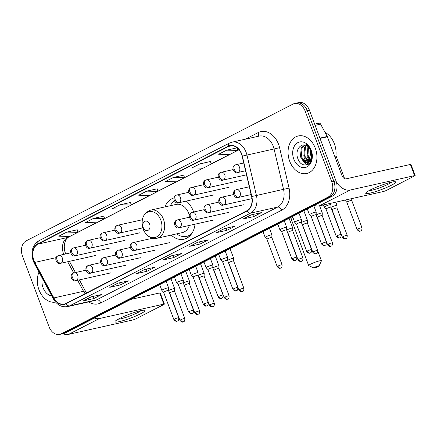 <?xml version="1.0" encoding="UTF-8"?>
<svg xmlns="http://www.w3.org/2000/svg" width="437" height="437" viewBox="0 0 437 437"><rect width="100%" height="100%" fill="white"/><g stroke="black" fill="none" stroke-linecap="round" stroke-linejoin="round"><path stroke-width="0.66" d="M171.189 235.09A21.244 15.639 -102.6 0 0 183.879 239.236A21.244 15.639 -102.6 0 0 195.033 224.181M193.635 212.011A21.244 15.639 -102.6 0 0 193.362 211.262A21.244 15.639 -102.6 0 0 186.337 201.075M173.899 197.95A21.244 15.639 -102.6 0 0 164.891 206.919M307.675 157.178L307.763 157.56M59.678 334.42L63.911 333.469A12.023 8.855 -102.6 0 0 65.484 332.901L332.213 196.202A12.023 8.855 -102.6 0 0 336.009 180.94L309.429 110.222A12.023 8.855 -102.6 0 0 298.81 102.58L296.69 103.056A12.023 8.855 -102.6 0 1 307.309 110.698A12.023 8.855 -102.6 0 0 296.69 103.056L294.571 103.531A12.023 8.855 -102.6 0 0 292.998 104.099L26.275 240.798A12.023 8.855 -102.6 0 0 22.478 256.06L49.059 326.778A12.023 8.855 -102.6 0 0 59.678 334.42A12.023 8.855 -102.6 0 0 61.246 333.846L327.974 197.147A12.023 8.855 -102.6 0 0 331.77 181.885L305.19 111.167A12.023 8.855 -102.6 0 0 294.571 103.531M61.792 333.944A12.023 8.855 -102.6 0 0 63.365 333.376L330.093 196.672A12.023 8.855 -102.6 0 0 333.89 181.41L307.309 110.698L333.89 181.41A12.023 8.855 -102.6 0 1 330.093 196.672L63.365 333.376A12.023 8.855 -102.6 0 1 61.792 333.944M38.964 289.78A19.239 14.164 -102.6 0 0 55.57 302.082A19.239 14.164 -102.6 0 1 38.964 289.78A19.239 14.164 -102.6 0 1 39.013 272.131A19.239 14.164 -102.6 0 0 38.964 289.78M289.704 161.275A19.239 14.164 -102.6 0 0 306.692 173.5A19.239 14.164 -102.6 0 0 315.285 148.165A19.239 14.164 -102.6 0 0 298.291 135.945A19.239 14.164 -102.6 0 0 289.704 161.275A19.239 14.164 -102.6 0 0 306.692 173.5A19.239 14.164 -102.6 0 0 315.285 148.165A19.239 14.164 -102.6 0 0 298.291 135.945A19.239 14.164 -102.6 0 0 289.704 161.275M33.9 260.408A12.826 9.445 77.4 0 1 37.948 244.13L228.469 146.488A12.826 9.445 77.4 0 1 230.146 145.876A12.826 9.445 77.4 0 1 242.12 156.162L251.597 196.579A12.826 9.445 77.4 0 1 246.9 210.727L65.965 303.458A12.826 9.445 77.4 0 1 64.288 304.065A12.826 9.445 77.4 0 1 53.866 297.919L34.807 262.408A12.826 9.445 77.4 0 1 33.9 260.408M33.687 260.518A13.148 9.68 -102.6 0 0 34.616 262.571L53.675 298.078A13.148 9.68 -102.6 0 0 66.074 303.753L247.009 211.022A13.148 9.68 -102.6 0 0 251.827 196.524L242.349 156.102A13.148 9.68 -102.6 0 0 228.354 146.187L37.839 243.83A13.148 9.68 -102.6 0 0 33.687 260.518M237.154 147.815L226.65 150.164L218.653 154.261L229.775 154.507L237.766 150.41L237.133 147.815M210.497 161.499L200.004 163.82L192.007 167.917L203.129 168.163L176.482 181.819L165.361 181.573L173.358 177.477L184.474 177.722L183.84 175.133L173.358 177.477M77.267 229.78L66.774 232.102L58.782 236.198L69.898 236.444L68.38 237.215A7.216 4.796 -117.1 0 1 67.604 237.493A12.826 9.445 -102.6 0 0 63.556 253.777A12.826 9.445 -102.6 0 0 63.797 254.378M103.913 216.124L93.42 218.445L85.423 222.542L96.544 222.788L104.536 218.691L103.908 216.102M130.559 202.468L120.066 204.789L112.069 208.886L123.19 209.132L104.536 218.686L93.42 218.445M157.205 188.811L146.712 191.133L138.715 195.23L149.836 195.476L123.19 209.132M224.345 228.584L234.937 226.213L226.945 230.31L216.353 232.681L224.345 228.584M250.991 214.928L261.583 212.557L253.591 216.654L242.999 219.024L250.991 214.928M144.407 269.553L154.998 267.182L147.007 271.279L136.415 273.649L144.407 269.553M117.761 283.209L128.352 280.838L120.361 284.935L109.769 287.306L117.761 283.209M91.115 296.865L101.706 294.494L93.715 298.591L83.123 300.962L91.115 296.865M197.699 242.24L208.291 239.869L200.299 243.966L189.707 246.337L197.699 242.24M171.053 255.896L181.645 253.526L173.653 257.622L163.061 259.993L171.053 255.896M173.653 257.622L172.85 255.492M163.405 259.868L171.233 255.853L163.411 259.862A3.206 2.13 -117.1 0 1 163.405 259.868A3.206 2.13 -117.1 0 1 163.061 259.993M200.299 243.966L199.496 241.836M190.051 246.211L197.879 242.196L190.057 246.206A3.206 2.13 -117.1 0 1 190.051 246.211A3.206 2.13 -117.1 0 1 189.707 246.337M93.715 298.591L92.912 296.461M83.467 300.836L91.295 296.821L83.472 300.831A3.206 2.13 -117.1 0 1 83.467 300.836A3.206 2.13 -117.1 0 1 83.123 300.962M120.361 284.935L119.558 282.805M110.113 287.18L117.941 283.165L110.119 287.175A3.206 2.13 -117.1 0 1 110.113 287.18A3.206 2.13 -117.1 0 1 109.769 287.306M147.007 271.279L146.204 269.148M136.759 273.524L144.587 269.509L136.765 273.518A3.206 2.13 -117.1 0 1 136.759 273.524A3.206 2.13 -117.1 0 1 136.415 273.649M253.591 216.654L252.788 214.523M243.343 218.899L251.171 214.884L243.349 218.893A3.206 2.13 -117.1 0 1 243.343 218.899A3.206 2.13 -117.1 0 1 242.999 219.024M226.945 230.31L226.142 228.18M216.697 232.555L224.525 228.54L216.703 232.55A3.206 2.13 -117.1 0 1 216.697 232.555A3.206 2.13 -117.1 0 1 216.353 232.681M146.712 191.133L157.828 191.379L149.836 195.476M176.472 181.819L157.828 191.373L157.194 188.789M120.066 204.789L131.182 205.035L130.548 202.446M66.774 232.102L77.89 232.347L69.898 236.444M96.533 222.788L77.89 232.342L77.262 229.758M200.004 163.82L211.12 164.066L203.129 168.163M229.764 154.507L211.12 164.061L210.487 161.477M226.65 150.164L237.766 150.41L239.061 149.738M42.285 278.232A13.066 9.619 -102.6 0 0 43.066 287.677A13.066 9.619 -102.6 0 0 51.856 296.057M140.577 313.799A16.032 2.032 -20.6 0 1 123.016 320.66A16.032 2.032 -20.6 0 1 115.188 321.244A16.032 2.032 -20.6 0 1 119.394 318.535A16.032 2.032 -20.6 0 1 144.461 310.243A16.032 2.032 -20.6 0 1 140.577 313.799M118.121 319.212A12.826 1.628 159.4 0 0 137.813 312.553A12.826 1.628 159.4 0 0 140.911 310.641M62.912 333.693A16.032 10.663 62.9 0 0 68.614 334.354L132.957 319.966L135.612 318.988L163.859 304.513L164.41 304.103L163.87 304.125L159.669 292.959L130.838 299.405M94.403 318.076A16.032 10.663 62.9 0 0 99.527 318.513L163.87 304.125M159.669 292.959L160.215 292.937L164.41 304.103M318.294 266.483A2.808 0.355 159.4 0 0 319.065 265.958A2.808 0.355 159.4 0 0 317.552 266.144A2.808 0.355 159.4 0 0 314.591 267.313A2.808 0.355 159.4 0 0 313.853 267.919A2.808 0.355 159.4 0 0 315.651 267.553A2.808 0.355 159.4 0 0 318.294 266.483M313.853 267.919L308.757 265.658A6.817 0.863 -20.6 0 1 308.664 265.57A6.817 0.863 -20.6 0 1 310.543 264.183A6.817 0.863 -20.6 0 1 317.355 261.463A6.817 0.863 -20.6 0 1 321.424 260.78A6.817 0.863 -20.6 0 1 321.408 260.9L319.065 265.958M149.607 224.203A4.812 3.54 -102.6 0 0 144.729 221.379A4.812 3.54 -102.6 0 0 143.21 227.48A4.812 3.54 -102.6 0 0 148.088 230.31A4.812 3.54 -102.6 0 0 149.607 224.203M189.308 215.009A14.432 10.625 -102.6 0 0 188.833 213.584A14.432 10.625 -102.6 0 0 176.095 204.418L150.71 210.093C143.057 213.158 140.545 219.505 143.178 229.135A13.257 9.756 -102.6 0 0 156.615 236.903A13.257 9.756 -102.6 0 0 160.8 220.079A13.257 9.756 -102.6 0 0 147.362 212.289A13.257 9.756 -102.6 0 0 143.178 229.114C146.177 236.018 150.787 239.055 157.009 238.258A14.432 10.625 -102.6 0 0 163.454 219.259A14.432 10.625 -102.6 0 0 150.71 210.093M174.374 200.965A19.042 14.017 -102.6 0 0 170.348 205.701M189.948 235.794A19.223 14.148 -102.6 0 1 187.642 236.133A19.042 14.017 -102.6 0 0 190.805 234.855M176.646 233.866A19.042 14.017 -102.6 0 0 186.577 236.373A19.042 14.017 -102.6 0 0 191.832 233.473M157.009 238.258L182.393 232.582A14.432 10.625 -102.6 0 0 189.314 225.459M180.672 319.824A2.606 0.328 159.4 0 0 179.951 320.354C182.611 323.342 183.163 321.539 183.114 321.938L183.578 321.758A2.606 1.732 62.9 0 1 183.3 321.856A2.606 1.732 -117.1 0 1 180.672 319.824A2.606 0.328 159.4 0 1 183.272 318.781A2.606 0.328 159.4 0 1 184.829 318.518L174.56 291.2A2.606 0.328 159.4 0 0 174.56 291.2L174.663 288.639A3.605 0.459 159.4 0 0 174.658 288.617A3.605 0.459 159.4 0 0 173.68 288.655A3.605 0.459 159.4 0 0 168.9 290.419A3.605 0.459 159.4 0 0 168.556 290.6M174.56 291.2A2.606 0.328 159.4 0 0 173.855 291.228A2.606 0.328 159.4 0 0 170.403 292.5A2.606 0.328 159.4 0 0 169.682 293.036A2.606 0.328 159.4 0 0 169.693 293.047L169.332 292.67M195.432 312.258A2.606 0.328 159.4 0 0 194.716 312.788C197.377 315.776 197.923 313.974 197.874 314.372L198.343 314.192A2.606 1.732 62.9 0 1 198.065 314.29A2.606 1.732 -117.1 0 1 195.432 312.258A2.606 0.328 159.4 0 1 198.037 311.215A2.606 0.328 159.4 0 1 199.594 310.953L189.325 283.635A2.606 0.328 159.4 0 0 189.325 283.635L189.423 281.073A3.605 0.459 159.4 0 0 189.423 281.051A3.605 0.459 159.4 0 0 188.445 281.089A3.605 0.459 159.4 0 0 183.66 282.854A3.605 0.459 159.4 0 0 183.322 283.034M189.325 283.635A2.606 0.328 159.4 0 0 188.615 283.662A2.606 0.328 159.4 0 0 185.162 284.935A2.606 0.328 159.4 0 0 184.447 285.47A2.606 0.328 159.4 0 0 184.458 285.481M210.192 304.693A2.606 0.328 159.4 0 0 209.476 305.223C212.136 308.211 212.688 306.408 212.639 306.807L213.103 306.627A2.606 1.732 62.9 0 1 212.824 306.725A2.606 1.732 -117.1 0 1 210.192 304.693A2.606 0.328 159.4 0 1 212.797 303.649A2.606 0.328 159.4 0 1 214.354 303.387L204.084 276.069A2.606 0.328 159.4 0 0 204.084 276.069L204.188 273.507A3.605 0.459 159.4 0 0 204.183 273.486A3.605 0.459 159.4 0 0 203.205 273.524A3.605 0.459 159.4 0 0 198.425 275.288A3.605 0.459 159.4 0 0 198.081 275.468M204.084 276.069A2.606 0.328 159.4 0 0 203.38 276.097A2.606 0.328 159.4 0 0 199.928 277.369A2.606 0.328 159.4 0 0 199.206 277.905A2.606 0.328 159.4 0 0 199.217 277.916L198.857 277.539M224.957 297.127A2.606 0.328 159.4 0 0 224.236 297.657C226.896 300.645 227.448 298.842 227.398 299.241L227.863 299.061A2.606 1.732 62.9 0 1 227.584 299.159A2.606 1.732 -117.1 0 1 224.957 297.127A2.606 0.328 159.4 0 1 227.562 296.084A2.606 0.328 159.4 0 1 229.114 295.822L218.85 268.504A2.606 0.328 159.4 0 0 218.85 268.504L218.948 265.942A3.605 0.459 159.4 0 0 218.948 265.92A3.605 0.459 159.4 0 0 217.965 265.958A3.605 0.459 159.4 0 0 213.185 267.723A3.605 0.459 159.4 0 0 212.841 267.903M218.85 268.504A2.606 0.328 159.4 0 0 218.139 268.531A2.606 0.328 159.4 0 0 214.687 269.804A2.606 0.328 159.4 0 0 213.972 270.339A2.606 0.328 159.4 0 0 213.977 270.35L213.622 269.973M239.716 289.562A2.606 0.328 159.4 0 0 239.001 290.092C241.661 293.08 242.207 291.277 242.164 291.676L242.628 291.495A2.606 1.732 62.9 0 1 242.349 291.594A2.606 1.732 -117.1 0 1 239.716 289.562A2.606 0.328 159.4 0 1 242.322 288.518A2.606 0.328 159.4 0 1 243.879 288.256L233.609 260.938A2.606 0.328 159.4 0 0 233.609 260.938L233.713 258.376A3.605 0.459 159.4 0 0 233.708 258.354A3.605 0.459 159.4 0 0 232.73 258.393A3.605 0.459 159.4 0 0 227.95 260.157A3.605 0.459 159.4 0 0 227.606 260.337M233.609 260.938A2.606 0.328 159.4 0 0 232.905 260.965A2.606 0.328 159.4 0 0 229.447 262.238A2.606 0.328 159.4 0 0 228.731 262.774A2.606 0.328 159.4 0 0 228.742 262.784L228.382 262.408M298.766 259.294A2.606 0.328 159.4 0 0 298.045 259.829C300.705 262.817 301.257 261.015 301.208 261.413L301.672 261.233A2.606 1.732 62.9 0 1 301.393 261.331A2.606 1.732 -117.1 0 1 298.766 259.294A2.606 0.328 159.4 0 1 301.372 258.256A2.606 0.328 159.4 0 1 302.923 257.994L292.659 230.676A2.606 0.328 159.4 0 0 292.659 230.676L292.757 228.114A3.605 0.459 159.4 0 0 292.757 228.092A3.605 0.459 159.4 0 0 291.774 228.13A3.605 0.459 159.4 0 0 286.994 229.895A3.605 0.459 159.4 0 0 286.65 230.075M292.659 230.676A2.606 0.328 159.4 0 0 291.949 230.703A2.606 0.328 159.4 0 0 288.496 231.976A2.606 0.328 159.4 0 0 287.781 232.511A2.606 0.328 159.4 0 0 287.786 232.522L287.431 232.145M313.526 251.728A2.606 0.328 159.4 0 0 312.81 252.264C315.47 255.252 316.017 253.449 315.973 253.848L316.437 253.668A2.606 1.732 62.9 0 1 316.159 253.766A2.606 1.732 -117.1 0 1 313.526 251.728A2.606 0.328 159.4 0 1 316.131 250.691A2.606 0.328 159.4 0 1 317.688 250.428L307.419 223.11A2.606 0.328 159.4 0 0 307.419 223.11L307.522 220.548A3.605 0.459 159.4 0 0 307.517 220.527A3.605 0.459 159.4 0 0 306.539 220.565A3.605 0.459 159.4 0 0 301.759 222.329A3.605 0.459 159.4 0 0 301.415 222.509M307.419 223.11A2.606 0.328 159.4 0 0 306.714 223.138A2.606 0.328 159.4 0 0 303.256 224.41A2.606 0.328 159.4 0 0 302.541 224.946A2.606 0.328 159.4 0 0 302.551 224.957L302.191 224.58M328.291 244.163A2.606 0.328 159.4 0 0 327.57 244.698C330.23 247.686 330.782 245.884 330.733 246.282L331.197 246.102A2.606 1.732 62.9 0 1 330.918 246.2A2.606 1.732 -117.1 0 1 328.291 244.163A2.606 0.328 159.4 0 1 330.896 243.125A2.606 0.328 159.4 0 1 332.448 242.863L322.178 215.545A2.606 0.328 159.4 0 0 322.178 215.545L322.282 212.983A3.605 0.459 159.4 0 0 322.277 212.961A3.605 0.459 159.4 0 0 321.299 212.999A3.605 0.459 159.4 0 0 316.519 214.764A3.605 0.459 159.4 0 0 316.175 214.944M322.178 215.545A2.606 0.328 159.4 0 0 321.474 215.572A2.606 0.328 159.4 0 0 318.021 216.845A2.606 0.328 159.4 0 0 317.3 217.38A2.606 0.328 159.4 0 0 317.311 217.391L316.951 217.014M343.05 236.597A2.606 0.328 159.4 0 0 342.335 237.133C344.995 240.121 345.541 238.318 345.492 238.717L345.962 238.536A2.606 1.732 62.9 0 1 345.683 238.635A2.606 1.732 -117.1 0 1 343.05 236.597A2.606 0.328 159.4 0 1 345.656 235.559A2.606 0.328 159.4 0 1 347.213 235.297L336.943 207.979A2.606 0.328 159.4 0 0 336.943 207.979L337.042 205.417A3.605 0.459 159.4 0 0 337.042 205.395A3.605 0.459 159.4 0 0 336.064 205.434A3.605 0.459 159.4 0 0 331.279 207.198A3.605 0.459 159.4 0 0 330.94 207.378M336.943 207.979A2.606 0.328 159.4 0 0 336.233 208.007A2.606 0.328 159.4 0 0 332.781 209.279A2.606 0.328 159.4 0 0 332.065 209.815A2.606 0.328 159.4 0 0 332.076 209.826L331.716 209.449M357.81 229.032A2.606 0.328 159.4 0 0 357.095 229.567C359.755 232.555 360.307 230.752 360.257 231.151L360.722 230.971A2.606 1.732 62.9 0 1 360.443 231.069A2.606 1.732 -117.1 0 1 357.81 229.032A2.606 0.328 159.4 0 1 360.416 227.994A2.606 0.328 159.4 0 1 361.973 227.732L351.703 200.414A2.606 0.328 159.4 0 0 351.703 200.414A2.606 0.328 159.4 0 0 350.998 200.441A2.606 0.328 159.4 0 0 347.546 201.714A2.606 0.328 159.4 0 0 346.825 202.249A2.606 0.328 159.4 0 0 346.836 202.26L345.061 200.386A3.605 0.459 159.4 0 1 345.05 200.365A3.605 0.459 159.4 0 1 345.339 200.037M167.611 287.879A3.605 0.459 159.4 0 0 163.848 289.168A3.605 0.459 159.4 0 0 161.837 290.381A3.605 0.459 159.4 0 0 161.848 290.403L163.618 292.266A2.606 0.328 159.4 0 1 163.613 292.26A2.606 0.328 159.4 0 1 164.334 291.73A2.606 0.328 159.4 0 1 167.786 290.458A2.606 0.328 159.4 0 1 168.491 290.425A2.606 0.328 159.4 0 1 168.496 290.447L168.595 287.863A3.605 0.459 159.4 0 0 168.589 287.841A3.605 0.459 159.4 0 0 167.611 287.879M182.371 280.314A3.605 0.459 159.4 0 0 178.613 281.603A3.605 0.459 159.4 0 0 176.597 282.815A3.605 0.459 159.4 0 0 176.614 282.837L178.378 284.7A2.606 0.328 159.4 0 0 178.383 284.711A2.606 0.328 159.4 0 1 179.094 284.165A2.606 0.328 159.4 0 1 182.546 282.892A2.606 0.328 159.4 0 1 183.25 282.859A2.606 0.328 159.4 0 1 183.256 282.881L183.354 280.297A3.605 0.459 159.4 0 0 183.354 280.275A3.605 0.459 159.4 0 0 182.371 280.314M204.123 303.917A2.606 0.328 159.4 0 0 203.407 304.447C206.067 307.435 206.614 305.638 206.57 306.037L207.034 305.851A2.606 1.732 62.9 0 1 206.756 305.949A2.606 1.732 -117.1 0 1 204.123 303.917A2.606 0.328 159.4 0 1 206.728 302.874A2.606 0.328 159.4 0 1 208.285 302.612L198.016 275.294A2.606 0.328 159.4 0 1 198.016 275.315L198.119 272.732A3.605 0.459 159.4 0 0 198.114 272.71A3.605 0.459 159.4 0 0 197.136 272.748A3.605 0.459 159.4 0 0 193.373 274.037A3.605 0.459 159.4 0 0 191.357 275.25A3.605 0.459 159.4 0 0 191.373 275.266L193.138 277.134A2.606 0.328 159.4 0 0 193.149 277.145M198.016 275.294A2.606 0.328 159.4 0 0 197.305 275.326A2.606 0.328 159.4 0 0 193.853 276.599A2.606 0.328 159.4 0 0 193.138 277.129L203.407 304.447M218.888 296.352A2.606 0.328 159.4 0 0 218.167 296.881C220.827 299.869 221.379 298.072 221.33 298.471L221.794 298.285A2.606 1.732 62.9 0 1 221.515 298.384A2.606 1.732 -117.1 0 1 218.888 296.352A2.606 0.328 159.4 0 1 221.488 295.308A2.606 0.328 159.4 0 1 223.045 295.046L212.775 267.728A2.606 0.328 159.4 0 1 212.781 267.75L212.879 265.166A3.605 0.459 159.4 0 0 212.874 265.144A3.605 0.459 159.4 0 0 211.896 265.183A3.605 0.459 159.4 0 0 208.138 266.472A3.605 0.459 159.4 0 0 206.122 267.684A3.605 0.459 159.4 0 0 206.133 267.701L203.959 261.932M212.775 267.728A2.606 0.328 159.4 0 0 212.071 267.761A2.606 0.328 159.4 0 0 208.618 269.034A2.606 0.328 159.4 0 0 207.897 269.563A2.606 0.328 159.4 0 0 207.908 269.58L206.133 267.701M233.648 288.786A2.606 0.328 159.4 0 0 232.932 289.316C235.587 292.304 236.138 290.507 236.089 290.905L236.559 290.72A2.606 1.732 62.9 0 1 236.275 290.818A2.606 1.732 -117.1 0 1 233.648 288.786A2.606 0.328 159.4 0 1 236.253 287.743A2.606 0.328 159.4 0 1 237.804 287.48L227.54 260.162A2.606 0.328 159.4 0 1 227.54 260.184L227.639 257.601A3.605 0.459 159.4 0 0 227.639 257.579A3.605 0.459 159.4 0 0 226.661 257.617A3.605 0.459 159.4 0 0 222.897 258.906A3.605 0.459 159.4 0 0 220.882 260.119A3.605 0.459 159.4 0 0 220.898 260.135L222.662 262.003A2.606 0.328 159.4 0 0 222.668 262.014M227.54 260.162A2.606 0.328 159.4 0 0 226.83 260.195A2.606 0.328 159.4 0 0 223.378 261.468A2.606 0.328 159.4 0 0 222.662 261.998L232.932 289.316M277.932 266.089A2.606 0.328 159.4 0 0 277.216 266.619C279.877 269.607 280.423 267.81 280.379 268.209L280.844 268.023A2.606 1.732 62.9 0 1 280.565 268.121A2.606 1.732 -117.1 0 1 277.932 266.089A2.606 0.328 159.4 0 1 280.538 265.046A2.606 0.328 159.4 0 1 282.094 264.784L271.825 237.466A2.606 0.328 159.4 0 1 271.825 237.488L271.929 234.904A3.605 0.459 159.4 0 0 271.923 234.882A3.605 0.459 159.4 0 0 270.945 234.92A3.605 0.459 159.4 0 0 267.182 236.209A3.605 0.459 159.4 0 0 265.166 237.422A3.605 0.459 159.4 0 0 265.183 237.438L263.008 231.67M271.825 237.466A2.606 0.328 159.4 0 0 271.115 237.499A2.606 0.328 159.4 0 0 267.663 238.771A2.606 0.328 159.4 0 0 266.947 239.301A2.606 0.328 159.4 0 0 266.958 239.318L265.183 237.438M292.697 258.524A2.606 0.328 159.4 0 0 291.976 259.054C294.636 262.042 295.188 260.244 295.139 260.643L295.603 260.457A2.606 1.732 62.9 0 1 295.325 260.556A2.606 1.732 -117.1 0 1 292.697 258.524A2.606 0.328 159.4 0 1 295.297 257.48A2.606 0.328 159.4 0 1 296.854 257.218L286.585 229.9A2.606 0.328 159.4 0 1 286.59 229.922L286.688 227.338A3.605 0.459 159.4 0 0 286.683 227.316A3.605 0.459 159.4 0 0 285.705 227.355A3.605 0.459 159.4 0 0 281.947 228.644A3.605 0.459 159.4 0 0 279.931 229.857A3.605 0.459 159.4 0 0 279.942 229.873L281.712 231.741A2.606 0.328 159.4 0 0 281.718 231.752M286.585 229.9A2.606 0.328 159.4 0 0 285.88 229.933A2.606 0.328 159.4 0 0 282.428 231.206A2.606 0.328 159.4 0 0 281.707 231.736L291.976 259.054M307.457 250.958A2.606 0.328 159.4 0 0 306.741 251.488C309.396 254.476 309.948 252.679 309.899 253.078L310.368 252.892A2.606 1.732 62.9 0 1 310.084 252.99A2.606 1.732 -117.1 0 1 307.457 250.958A2.606 0.328 159.4 0 1 310.062 249.915A2.606 0.328 159.4 0 1 311.614 249.653L301.35 222.335A2.606 0.328 159.4 0 1 301.35 222.351L301.448 219.773A3.605 0.459 159.4 0 0 301.448 219.751A3.605 0.459 159.4 0 0 300.47 219.789A3.605 0.459 159.4 0 0 296.707 221.078A3.605 0.459 159.4 0 0 294.691 222.291A3.605 0.459 159.4 0 0 294.707 222.307L292.533 216.539M301.35 222.335A2.606 0.328 159.4 0 0 300.64 222.367A2.606 0.328 159.4 0 0 297.187 223.64A2.606 0.328 159.4 0 0 296.472 224.17A2.606 0.328 159.4 0 0 296.477 224.186L294.707 222.307M322.216 243.393A2.606 0.328 159.4 0 0 321.501 243.922C324.161 246.91 324.713 245.113 324.664 245.512L325.128 245.326A2.606 1.732 62.9 0 1 324.849 245.425A2.606 1.732 -117.1 0 1 322.216 243.393A2.606 0.328 159.4 0 1 324.822 242.349A2.606 0.328 159.4 0 1 326.379 242.087L316.109 214.769A2.606 0.328 159.4 0 1 316.115 214.786L316.213 212.207A3.605 0.459 159.4 0 0 316.208 212.185A3.605 0.459 159.4 0 0 315.23 212.224A3.605 0.459 159.4 0 0 311.466 213.513A3.605 0.459 159.4 0 0 309.456 214.725A3.605 0.459 159.4 0 0 309.467 214.742L311.237 216.61A2.606 0.328 159.4 0 0 311.242 216.621M316.109 214.769A2.606 0.328 159.4 0 0 315.405 214.802A2.606 0.328 159.4 0 0 311.952 216.075A2.606 0.328 159.4 0 0 311.231 216.605L321.501 243.922M336.982 235.827A2.606 0.328 159.4 0 0 336.261 236.357C338.921 239.345 339.473 237.548 339.423 237.947L339.888 237.761A2.606 1.732 62.9 0 1 339.609 237.859A2.606 1.732 -117.1 0 1 336.982 235.827A2.606 0.328 159.4 0 1 339.587 234.784A2.606 0.328 159.4 0 1 341.139 234.522L330.869 207.204A2.606 0.328 159.4 0 1 330.875 207.22L330.973 204.642A3.605 0.459 159.4 0 0 330.973 204.62A3.605 0.459 159.4 0 0 329.99 204.658A3.605 0.459 159.4 0 0 326.231 205.947A3.605 0.459 159.4 0 0 324.216 207.16A3.605 0.459 159.4 0 0 324.232 207.176L323.385 204.948M330.869 207.204A2.606 0.328 159.4 0 0 330.164 207.236A2.606 0.328 159.4 0 0 326.712 208.509A2.606 0.328 159.4 0 0 325.991 209.039A2.606 0.328 159.4 0 0 326.002 209.055L324.232 207.176M391.312 185.293A16.032 2.032 -20.6 0 1 373.755 192.154A16.032 2.032 -20.6 0 1 365.927 192.739A16.032 2.032 -20.6 0 1 370.134 190.029A16.032 2.032 -20.6 0 1 395.201 181.737A16.032 2.032 -20.6 0 1 391.312 185.293M368.861 190.701A12.826 1.628 159.4 0 0 388.548 184.048A12.826 1.628 159.4 0 0 391.65 182.136M304.015 157.462A16.032 11.804 -102.6 0 0 306.938 162.701M307.118 162.93A16.032 11.804 -102.6 0 0 308.375 164.301M314.236 205.412A16.032 10.663 62.9 0 0 319.354 205.849L383.697 191.461L386.352 190.477L415.15 175.598L414.604 175.619L410.409 164.454L346.066 178.842A4.009 2.666 -117.1 0 1 342.018 175.712L327.389 136.797L320.031 138.442M336.386 182.071A16.032 10.663 62.9 0 0 350.261 190.008L414.604 175.619M410.409 164.454L410.955 164.427L415.15 175.598M314.662 124.157L318.999 123.185A2.005 1.475 77.4 0 1 320.627 124.146L327.247 136.481A2.005 1.475 77.4 0 1 327.389 136.797M335.512 158.407A20.042 14.754 -102.6 0 0 334.349 143.746A20.042 14.754 -102.6 0 0 325.013 132.318M311.761 157.38L310.51 154.665L310.155 148.995M311.925 155.954L311.352 154.48L310.827 150.235M310.691 160.537L307.151 155.419L307.948 146.526M311.007 159.964L307.987 155.233L308.462 146.952M310.499 162.176L309.74 162.171M309.281 162.111L303.786 156.173L304.616 147.22L306.053 145.455M310.62 161.99L310.123 161.919M309.653 161.805L304.627 155.982L305.458 147.029L306.495 145.652M311.789 157.167A9.057 6.67 -102.6 0 0 311.16 151.044A9.057 6.67 -102.6 0 0 306.698 145.75C300.7 142.293 294.997 150.459 297.57 157.784C301.399 171.2 316.257 163.891 311.401 151.147L311.177 150.508C310.117 147.766 308.549 145.679 306.468 144.254L311.166 150.781L311.789 157.167L311.073 159.827L307.686 162.843L305.61 162.788L300.421 156.921L301.257 147.968L304.529 145.057M311.237 160.789L307.686 162.843M308.101 162.728L306.452 162.602L301.262 156.736L302.098 147.782L304.846 145.106M293.806 159.172A13.066 9.619 -102.6 0 0 307.053 166.852A13.066 9.619 -102.6 0 0 311.177 150.268A13.066 9.619 -102.6 0 0 297.93 142.588A13.066 9.619 -102.6 0 0 293.806 159.172M307.703 157.402A20.042 14.754 -102.6 0 0 309.784 161.685M310.101 162.193A20.042 14.754 -102.6 0 0 310.292 162.482M307.331 164.809L302.519 160.767M309.423 163.487L308.276 162.711M308.238 162.679L305.884 160.013M310.478 160.865L309.243 159.265M65.484 332.901L61.246 333.846M309.429 110.222L305.19 111.167M336.009 180.94L331.77 181.885M332.213 196.202L327.974 197.147M37.948 244.13L67.604 237.493L69.663 236.439M245.294 139.201L258.251 132.558A4.009 2.666 -117.1 0 1 257.89 136.388M258.251 132.558A20.042 14.754 77.4 0 1 278.571 144.341A20.042 14.754 77.4 0 1 279.582 147.679L289.059 188.096A20.042 14.754 77.4 0 1 281.718 210.202L100.789 302.928A20.042 14.754 77.4 0 1 88.651 301.901M242.349 156.102L274.07 148.968A16.032 11.804 -102.6 0 0 273.256 146.302A16.032 11.804 -102.6 0 0 259.103 136.115L231.987 142.178A16.032 11.804 77.4 0 1 246.954 155.031L256.432 195.454A16.032 11.804 77.4 0 1 250.559 213.136L69.625 305.867A4.009 2.666 -117.1 0 1 66.074 303.753M228.354 146.187A4.009 2.666 -117.1 0 1 229.463 143.096L38.942 240.738C32.382 245.135 30.475 251.881 33.223 260.976L34.294 263.342A4.009 0.961 -28.2 0 1 34.616 262.571M247.009 211.022A4.009 2.666 62.9 0 0 250.559 213.136L277.675 207.072A16.032 11.804 -102.6 0 0 283.547 189.39L274.07 148.968L279.582 147.679M251.827 196.524L289.059 188.096M34.294 263.342L53.352 298.848A4.009 0.961 -28.2 0 1 53.675 298.078M100.789 302.928A4.009 2.666 -117.1 0 0 96.741 299.798L69.625 305.867A16.032 11.804 77.4 0 1 67.527 306.627L94.643 300.563A16.032 11.804 -102.6 0 0 96.741 299.798L277.675 207.072A4.009 2.666 -117.1 0 1 281.718 210.202M38.942 240.738A4.009 2.666 62.9 0 0 37.839 243.83M228.469 146.488L231.921 145.712M238.995 149.656L237.739 150.301M229.54 154.501L211.093 163.957M202.894 168.158L184.447 177.613M176.248 181.814L157.801 191.269M149.601 195.47L131.155 204.926M122.955 209.126L104.509 218.582M96.309 222.783L77.862 232.238M34.807 262.408L56.1 257.65M53.866 297.919L83.522 291.282A12.826 9.445 -102.6 0 0 85.095 293.653M67.659 261.73L73.695 272.978M77.622 280.286L83.522 291.282A7.216 1.732 151.8 0 1 85.597 291.457L86.488 292.937M99.527 318.513L68.614 334.354M292.828 217.331A6.817 0.863 159.4 0 0 291.037 218.675L290.583 217.539M95.528 255.498L60.579 263.314C57.367 265.21 53.243 258.01 57.875 255.836A4.009 2.666 62.9 0 0 57.056 259.993A4.009 2.666 -117.1 0 0 61.104 263.123A4.009 2.95 -102.6 0 0 62.365 258.038A4.009 2.95 -102.6 0 0 58.826 255.487L70.592 252.859M60.579 263.314A4.009 2.95 -102.6 0 0 61.104 263.123M110.293 247.932L75.339 255.749C72.127 257.644 68.008 250.445 72.635 248.271A4.009 2.666 62.9 0 0 71.815 252.428A4.009 2.666 -117.1 0 0 75.863 255.558A4.009 2.95 -102.6 0 0 77.13 250.472A4.009 2.95 -102.6 0 0 73.591 247.921L85.352 245.294M75.339 255.749A4.009 2.95 -102.6 0 0 75.863 255.558M125.053 240.366L90.104 248.183C86.892 250.079 82.768 242.879 87.4 240.705A4.009 2.666 62.9 0 0 86.581 244.862A4.009 2.666 -117.1 0 0 90.628 247.992A4.009 2.95 -102.6 0 0 91.89 242.906A4.009 2.95 -102.6 0 0 88.35 240.355L100.111 237.728M90.104 248.183A4.009 2.95 -102.6 0 0 90.628 247.992M139.818 232.801L104.864 240.618C101.652 242.513 97.533 235.314 102.16 233.139A4.009 2.666 62.9 0 0 101.34 237.296A4.009 2.666 -117.1 0 0 105.388 240.426A4.009 2.95 -102.6 0 0 106.655 235.341A4.009 2.95 -102.6 0 0 103.116 232.79L114.876 230.162M104.864 240.618A4.009 2.95 -102.6 0 0 105.388 240.426M142.757 227.879L119.623 233.052C116.411 234.948 112.293 227.748 116.925 225.574A4.009 2.666 62.9 0 0 116.105 229.731A4.009 2.666 -117.1 0 0 120.148 232.861A4.009 2.95 -102.6 0 0 121.415 227.775A4.009 2.95 -102.6 0 0 117.875 225.224L142.304 219.762M119.623 233.052A4.009 2.95 -102.6 0 0 120.148 232.861M213.627 194.973L178.673 202.79C175.461 204.685 171.342 197.486 175.969 195.306A4.009 2.666 62.9 0 0 175.15 199.469A4.009 2.666 -117.1 0 0 179.197 202.599A4.009 2.95 -102.6 0 0 180.465 197.513A4.009 2.95 -102.6 0 0 176.925 194.962L188.686 192.335M178.673 202.79A4.009 2.95 -102.6 0 0 179.197 202.599M228.387 187.407L193.433 195.224C190.221 197.12 186.102 189.92 190.734 187.741A4.009 2.666 62.9 0 0 189.915 191.903A4.009 2.666 -117.1 0 0 193.957 195.033A4.009 2.95 -102.6 0 0 195.224 189.948A4.009 2.95 -102.6 0 0 191.685 187.397L203.445 184.769M193.433 195.224A4.009 2.95 -102.6 0 0 193.957 195.033M243.147 179.842L208.198 187.659C204.986 189.554 200.862 182.355 205.494 180.175A4.009 2.666 62.9 0 0 204.674 184.338A4.009 2.666 -117.1 0 0 208.722 187.468A4.009 2.95 -102.6 0 0 209.984 182.382A4.009 2.95 -102.6 0 0 206.444 179.831L218.21 177.203M208.198 187.659A4.009 2.95 -102.6 0 0 208.722 187.468M246.495 174.827L222.957 180.093C219.745 181.989 215.627 174.789 220.253 172.61A4.009 2.666 62.9 0 0 219.434 176.772A4.009 2.666 -117.1 0 0 223.482 179.902A4.009 2.95 -102.6 0 0 224.749 174.816A4.009 2.95 -102.6 0 0 221.209 172.265L232.97 169.638M222.957 180.093A4.009 2.95 -102.6 0 0 223.482 179.902M310.314 160.264L309.937 160.226A3.605 2.655 -102.6 0 0 310.172 160.16M310.805 159.795A3.605 2.655 -102.6 0 0 311.352 159.144M245.545 170.774L237.723 172.528C234.511 174.423 230.386 167.224 235.019 165.044A4.009 2.666 62.9 0 0 234.199 169.206A4.009 2.666 -117.1 0 0 238.247 172.336A4.009 2.95 -102.6 0 0 239.509 167.251A4.009 2.95 -102.6 0 0 235.969 164.7L243.715 162.968M237.723 172.528A4.009 2.95 -102.6 0 0 238.247 172.336M174.598 319.048A2.606 0.328 159.4 0 0 173.882 319.578C176.543 322.566 177.094 320.769 177.045 321.168L177.509 320.982A2.606 1.732 62.9 0 1 177.231 321.08A2.606 1.732 -117.1 0 1 174.598 319.048A2.606 0.328 159.4 0 1 177.203 318.005A2.606 0.328 159.4 0 1 178.76 317.743L168.491 290.425M110.856 272.852L75.907 280.669C72.695 282.57 68.571 275.37 73.203 273.191A4.009 2.666 62.9 0 0 72.384 277.353A4.009 2.666 -117.1 0 0 76.431 280.483A4.009 2.95 -102.6 0 0 77.693 275.392A4.009 2.95 -102.6 0 0 74.153 272.846L85.914 270.219M75.907 280.669A4.009 2.95 -102.6 0 0 76.431 280.483M189.363 311.483A2.606 0.328 159.4 0 0 188.642 312.013C191.302 315.001 191.854 313.203 191.805 313.602L192.269 313.416A2.606 1.732 62.9 0 1 191.99 313.515A2.606 1.732 -117.1 0 1 189.363 311.483A2.606 0.328 159.4 0 1 191.969 310.439A2.606 0.328 159.4 0 1 193.52 310.177L183.25 282.859M125.621 265.286L90.667 273.103C87.455 275.004 83.336 267.805 87.963 265.625A4.009 2.666 62.9 0 0 87.143 269.787A4.009 2.666 -117.1 0 0 91.191 272.917A4.009 2.95 -102.6 0 0 92.458 267.826A4.009 2.95 -102.6 0 0 88.919 265.281L100.679 262.653M90.667 273.103A4.009 2.95 -102.6 0 0 91.191 272.917M140.381 257.721L105.432 265.538C102.22 267.439 98.096 260.239 102.728 258.059A4.009 2.666 62.9 0 0 101.908 262.222A4.009 2.666 -117.1 0 0 105.951 265.352A4.009 2.95 -102.6 0 0 107.218 260.261A4.009 2.95 -102.6 0 0 103.678 257.715L115.439 255.088M105.432 265.538A4.009 2.95 -102.6 0 0 105.951 265.352M155.14 250.155L120.191 257.972C116.979 259.873 112.855 252.673 117.487 250.494A4.009 2.666 62.9 0 0 116.668 254.656A4.009 2.666 -117.1 0 0 120.716 257.786A4.009 2.95 -102.6 0 0 121.983 252.695A4.009 2.95 -102.6 0 0 118.443 250.15L130.204 247.522M120.191 257.972A4.009 2.95 -102.6 0 0 120.716 257.786M169.906 242.59L134.951 250.406C131.739 252.307 127.62 245.108 132.247 242.928A4.009 2.666 62.9 0 0 131.428 247.091A4.009 2.666 -117.1 0 0 135.475 250.221A4.009 2.95 -102.6 0 0 136.743 245.13A4.009 2.95 -102.6 0 0 133.203 242.584L152.639 238.236M134.951 250.406A4.009 2.95 -102.6 0 0 135.475 250.221M214.19 219.893L179.241 227.71C176.029 229.611 171.905 222.411 176.537 220.232A4.009 2.666 62.9 0 0 175.718 224.394A4.009 2.666 -117.1 0 0 179.76 227.524A4.009 2.95 -102.6 0 0 181.027 222.433A4.009 2.95 -102.6 0 0 177.488 219.887L189.248 217.26M179.241 227.71A4.009 2.95 -102.6 0 0 179.76 227.524M228.95 212.327L194.001 220.144C190.789 222.045 186.665 214.846 191.297 212.666A4.009 2.666 62.9 0 0 190.477 216.828A4.009 2.666 -117.1 0 0 194.525 219.958A4.009 2.95 -102.6 0 0 195.792 214.867A4.009 2.95 -102.6 0 0 192.253 212.322L204.013 209.694M194.001 220.144A4.009 2.95 -102.6 0 0 194.525 219.958M243.715 204.762L208.76 212.579C205.548 214.48 201.43 207.28 206.056 205.1A4.009 2.666 62.9 0 0 205.237 209.263A4.009 2.666 -117.1 0 0 209.285 212.393A4.009 2.95 -102.6 0 0 210.552 207.302A4.009 2.95 -102.6 0 0 207.012 204.756L218.773 202.129M208.76 212.579A4.009 2.95 -102.6 0 0 209.285 212.393M251.952 198.655L223.525 205.013C220.314 206.914 216.189 199.714 220.822 197.535A4.009 2.666 62.9 0 0 220.002 201.697A4.009 2.666 -117.1 0 0 224.05 204.827A4.009 2.95 -102.6 0 0 225.312 199.736A4.009 2.95 -102.6 0 0 221.772 197.191L233.533 194.563M223.525 205.013A4.009 2.95 -102.6 0 0 224.05 204.827M251.128 194.58L238.285 197.448C235.073 199.348 230.955 192.149 235.581 189.969A4.009 2.666 62.9 0 0 234.762 194.132A4.009 2.666 -117.1 0 0 238.81 197.262A4.009 2.95 -102.6 0 0 240.077 192.171A4.009 2.95 -102.6 0 0 236.537 189.625L249.298 186.774M238.285 197.448A4.009 2.95 -102.6 0 0 238.81 197.262M350.261 190.008L319.354 205.849M319.917 138.125L327.247 136.481M320.627 124.146L315.121 125.375M53.352 298.848C56.919 304.933 61.644 307.528 67.527 306.627M231.987 142.178L229.463 143.096M69.423 261.337L75.448 272.557M79.387 279.893L85.597 291.457M65.621 253.968L64.703 250.958L64.25 246.894L64.523 243.715L65.566 240.426L66.544 238.815L68.38 237.215M317.852 251.28L321.424 260.78M187.637 236.133L186.577 236.373M291.037 218.675L308.664 265.57M187.62 236.138L189.609 236.127M170.982 278.833L174.658 288.617M57.875 255.836L58.826 255.487M179.951 320.354L169.682 293.036M184.829 318.518C184.867 322.342 183.376 321.468 183.578 321.758M185.747 271.268L189.423 281.051M194.716 312.788L184.097 285.104M72.635 248.271L73.591 247.921M199.594 310.953C199.633 314.777 198.141 313.903 198.343 314.192M200.507 263.702L204.183 273.486M87.4 240.705L88.35 240.355M209.476 305.223L199.206 277.905M214.354 303.387C214.392 307.211 212.901 306.337 213.103 306.627M215.266 256.137L218.948 265.92M102.16 233.139L103.116 232.79M224.236 297.657L213.972 270.339M229.114 295.822C229.152 299.645 227.661 298.771 227.863 299.061M230.031 248.571L233.708 258.354M116.925 225.574L117.875 225.224M239.001 290.092L228.731 262.774M243.879 288.256C243.917 292.08 242.426 291.206 242.628 291.495M289.076 218.309L292.757 228.092M175.969 195.306L176.925 194.962M298.045 259.829L287.781 232.511M302.923 257.994C302.961 261.818 301.47 260.944 301.672 261.233M303.841 210.743L307.517 220.527M190.734 187.741L191.685 187.397M312.81 252.264L302.541 224.946M317.688 250.428C317.726 254.252 316.235 253.378 316.437 253.668M319.589 205.8L322.277 212.961M205.494 180.175L206.444 179.831M327.57 244.698L317.3 217.38M332.448 242.863C332.486 246.687 330.995 245.812 331.197 246.102M335.829 202.167L337.042 205.395M309.063 160.423L309.516 160.324M220.253 172.61L221.209 172.265M342.335 237.133L332.065 209.815M347.213 235.297C347.251 239.121 345.76 238.247 345.962 238.536M335.955 155.659L344.596 178.657M308.385 156.309L310.778 155.774M235.019 165.044L235.969 164.7M351.709 200.425L351.78 198.6M357.095 229.567L346.825 202.249M361.973 227.732C362.011 231.555 360.52 230.681 360.722 230.971M159.674 284.629L161.837 290.381M166.136 281.313L168.589 287.841M173.882 319.578L163.613 292.26M178.76 317.743C178.799 321.566 177.307 320.698 177.509 320.982M73.203 273.191L74.153 272.846M174.434 277.063L176.597 282.815M180.902 273.748L183.354 280.275M188.642 312.013L178.372 284.695M193.52 310.177C193.558 314.001 192.067 313.132 192.269 313.416M87.963 265.625L88.919 265.281M189.199 269.498L191.357 275.25M195.661 266.182L198.114 272.71M208.285 302.612C208.323 306.435 206.832 305.567 207.034 305.851M102.728 258.059L103.678 257.715M210.421 258.617L212.874 265.144M218.167 296.881L207.897 269.563M223.045 295.046C223.083 298.87 221.592 298.001 221.794 298.285M117.487 250.494L118.443 250.15M218.724 254.367L220.882 260.119M225.186 251.051L227.639 257.579M237.804 287.48C237.848 291.304 236.351 290.436 236.559 290.72M132.247 242.928L133.203 242.584M269.471 228.354L271.923 234.882M277.216 266.619L266.947 239.301M282.094 264.784C282.133 268.608 280.641 267.739 280.844 268.023M176.537 220.232L177.488 219.887M277.768 224.105L279.931 229.857M284.23 220.789L286.683 227.316M296.854 257.218C296.892 261.042 295.401 260.173 295.603 260.457M191.297 212.666L192.253 212.322M298.995 213.223L301.448 219.751M306.741 251.488L296.472 224.17M311.614 249.653C311.657 253.476 310.161 252.608 310.368 252.892M206.056 205.1L207.012 204.756M307.293 208.973L309.456 214.725M313.755 205.658L316.208 212.185M326.379 242.087C326.417 245.911 324.926 245.042 325.128 245.326M220.822 197.535L221.772 197.191M330.498 203.358L330.973 204.62M336.261 236.357L325.991 209.039M341.139 234.522C341.177 238.345 339.686 237.477 339.888 237.761M235.581 189.969L236.537 189.625"/></g></svg>
